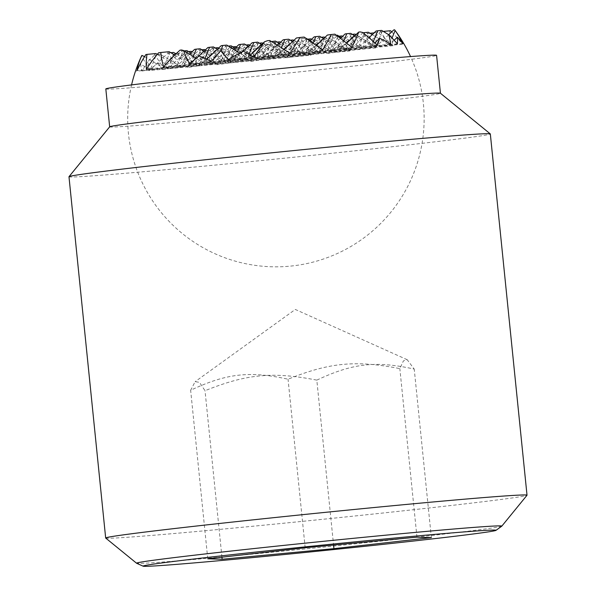 <?xml version="1.0" encoding="UTF-8"?>
<svg xmlns="http://www.w3.org/2000/svg" width="596" height="596" viewBox="0 0 596 596"><rect width="100%" height="100%" fill="white"/><g stroke="black" fill="none" stroke-linecap="round" stroke-linejoin="round"><path stroke-width="0.45" stroke-dasharray="2.98 2.23" d="M374.124 32.869L377.775 32.519A141.706 90.443 -164.5 0 1 393.017 45.713A141.706 93.587 152.3 0 0 389.397 30.91L380.509 31.752L362.644 48.589L238.72 60.33L244.963 45.102L246.088 44.998M390.536 30.731A127.052 1.997 -5.8 0 1 389.397 30.91M391.699 31.893A131.992 84.245 -164.5 0 1 402.345 44.246A146.936 97.044 152.3 0 0 394.604 29.837L393.792 29.912M148.814 70.596A145.491 92.864 -164.5 0 1 158.365 63.005L167.893 68.786L148.814 70.596A93.058 61.462 152.3 0 1 148.65 60.665L154.781 54.884L160.309 54.288L181.177 66.946L136.521 71.177A148.166 94.57 -164.5 0 1 140.671 64.1L150.192 69.881L156.435 54.653M176.572 53.327L178.01 53.193L198.87 65.851L167.893 68.786L173.794 54.392A145.491 92.864 -164.5 0 1 175.529 53.625M239.972 47.322L260.832 59.98L229.855 62.915L236.098 47.695L239.972 47.322L236.381 47.822A131.992 38.375 -143.1 0 0 249.508 61.552A146.936 39.463 131.8 0 1 266.732 44.804L268.975 44.573A145.491 92.864 -164.5 0 1 272.089 45.08L291.809 57.045L260.832 59.98L267.075 44.76M208.987 50.258L229.855 62.915L198.87 65.851L205.113 50.63L208.987 50.258L205.18 50.787A141.706 41.206 -143.1 0 0 216.832 64.718A141.706 38.055 131.8 0 1 232.284 48.216L236.098 47.695M310.896 55.234A93.058 61.462 152.3 0 0 316.722 44.737L313.556 39.843L309.682 40.208L291.809 57.045L294.662 50.094A145.491 92.864 -164.5 0 1 310.896 55.234L291.809 57.045L282.571 42.778L278.697 43.143L260.832 59.98L251.594 45.713L247.72 46.078L229.855 62.915L220.609 48.648L216.735 49.014L198.87 65.851L189.632 51.584L185.758 51.949L167.893 68.786L158.648 54.519L154.781 54.884M192.039 51.807L212.154 64.01L181.177 66.946L187.42 51.718L188.537 51.614M222.271 48.418L243.138 61.075L212.154 64.01L218.397 48.783L220.609 48.648M284.232 42.547L305.092 55.204L274.115 58.14L280.358 42.912L282.571 42.778M253.255 45.482L274.115 58.14L243.138 61.075L249.381 45.847L251.594 45.713M315.209 39.612L336.077 52.269L305.092 55.204L311.343 39.977L313.556 39.843M349.748 50.973A116.682 77.063 152.3 0 0 352.966 36.356L336.077 52.269L338.93 45.318A148.166 94.57 -164.5 0 1 349.748 50.973L336.077 52.269L326.839 38.002L322.965 38.367L305.092 55.204L295.854 40.938L291.98 41.303L274.115 58.14L264.877 43.873L261.003 44.238L243.138 61.075L233.893 46.808L230.026 47.173L212.154 64.01L202.916 49.744L199.042 50.109L181.177 66.946L171.931 52.679L168.065 53.044L150.192 69.881L141.461 56.389A116.682 77.063 152.3 0 0 136.521 71.177M144.59 56.583L163.475 68.041L137.065 70.544M175.984 53.893L194.46 65.106L163.475 68.041L169.726 52.813L170.843 52.709M205.322 49.967L225.437 62.17L194.46 65.106L200.703 49.878L201.82 49.773M266.539 43.642L287.399 56.3L256.422 59.235L262.665 44.007L264.877 43.873M236.299 47.032L256.422 59.235L225.437 62.17L231.68 46.942L232.805 46.838M297.516 40.707L318.376 53.364L287.399 56.3L293.642 41.072L295.854 40.938M328.493 37.772L349.36 50.429L318.376 53.364L324.626 38.137L326.839 38.002M375.778 47.926A131.992 87.172 152.3 0 0 375.592 32.802L367.225 33.592L349.36 50.429L355.603 35.201L356.408 35.127A146.936 93.781 -164.5 0 1 375.778 47.926L349.36 50.429L340.122 36.162L336.248 36.527L318.376 53.364L309.138 39.098L305.264 39.463L287.399 56.3L278.161 42.033L274.287 42.398L256.422 59.235L247.176 44.968L243.31 45.333L225.437 62.17L216.199 47.904L212.325 48.269L194.46 65.106L185.214 50.839L181.348 51.204L163.475 68.041L154.237 53.774L145.871 54.564M157.277 54.378L176.759 66.201L146.393 69.076M190.787 52.984L207.743 63.265L176.759 66.201L183.009 50.973L184.127 50.869M249.582 45.192L269.705 57.395L275.948 42.167L277.065 42.063M218.605 48.127L238.72 60.33L207.743 63.265L213.986 48.038L215.104 47.933M280.567 42.256L300.682 54.459L306.925 39.232L308.05 39.127M311.544 39.321L331.667 51.524L337.91 36.296L339.027 36.192M342.529 36.386L362.644 48.589L353.406 34.322L349.532 34.687L331.667 51.524L322.421 37.257L318.547 37.623L300.682 54.459L291.444 40.193L287.57 40.558L269.705 57.395L260.459 43.128L256.593 43.493L238.72 60.33L229.482 46.063L225.608 46.428L207.743 63.265L198.505 48.999L194.631 49.364M189.543 54.154L176.759 66.201L167.521 51.934L158.633 52.776M393.017 45.713L362.644 48.589L368.887 33.361L370.004 33.257M174.747 55.078L190.042 64.361L163.632 66.864M235.055 48.209L252.004 58.49L221.027 61.425L227.27 46.197L228.387 46.093M204.078 51.144L221.027 61.425L190.042 64.361L193.298 56.434M262.866 43.352L282.988 55.555L252.004 58.49L258.247 43.262L259.372 43.158M293.85 40.416L313.965 52.619L282.988 55.555L289.231 40.327L290.349 40.223M324.827 37.481L344.95 49.684L313.965 52.619L320.208 37.392L321.333 37.287M355.812 34.546L375.927 46.749L344.95 49.684L351.193 34.456L352.31 34.352M390.596 44.193L247.593 57.745L243.377 51.226M250.357 55.137L247.593 57.745L228.514 59.548M284.21 49.498L278.57 54.81L269.332 40.543L267.44 40.722M316.305 45.512L309.555 51.874L300.317 37.608L296.443 37.973M346.649 43.18L340.532 48.939L331.294 34.672L327.42 35.037M374.832 42.875L371.517 46.004L362.778 32.512M360.297 31.923L358.405 32.102M239.868 53.059L247.593 57.745L248.986 54.355M261.622 44.521L278.57 54.81L281.468 47.747M292.599 41.586L309.555 51.874L313.094 43.232M323.583 38.651L340.532 48.939L343.81 40.953M354.56 35.715L371.517 46.004L373.342 41.549M233.811 49.379L221.027 61.425L211.789 47.158L207.915 47.524M197.939 56.925L190.042 64.361L180.804 50.094L179.999 50.168M402.345 44.246L375.927 46.749L366.689 32.482L362.815 32.847L344.95 49.684L335.704 35.417L331.838 35.782L313.965 52.619L304.727 38.353L300.853 38.718L282.988 55.555L273.743 41.288L269.876 41.653L252.004 58.49L242.766 44.223L238.892 44.588M388.711 34.702L375.927 46.749L382.17 31.521L383.288 31.417M402.881 43.612L203.325 62.52L199.109 56.002M206.797 59.25L203.325 62.52L189.655 63.817M242.945 51.45L234.31 59.585L225.072 45.318L221.198 45.683M277.438 45.207L265.287 56.65L256.049 42.383L252.175 42.748M309.816 40.945L296.272 53.714L287.026 39.448L283.16 39.813M340.443 38.353L327.249 50.779L318.011 36.512L314.137 36.877M368.969 37.727L358.233 47.844L348.988 33.577L345.121 33.942M394.15 40.252L389.21 44.909L379.972 30.642L376.098 31.007M196.278 58.244L203.325 62.52L204.994 58.46M217.361 49.304L234.31 59.585L237.558 51.658M248.338 46.369L265.287 56.65L271.478 41.564M279.315 43.433L296.272 53.714L302.515 38.487L305.763 38.181M310.3 40.498L327.249 50.779L333.492 35.551L336.375 35.283M341.277 37.563L358.233 47.844L364.074 33.592M372.262 34.628L389.21 44.909L392.034 38.032M380.509 31.752L382.17 31.521M367.225 33.592L368.887 33.361M377.775 32.519A127.052 1.997 -5.8 0 1 375.592 32.802M397.39 43.776L327.897 53.402A145.491 39.075 131.8 0 1 338.93 45.318M352.966 36.356A145.491 39.075 131.8 0 1 354.791 35.32L355.603 35.201M368.35 32.251L366.689 32.482M381.634 30.411L379.972 30.642M355.067 34.091L353.406 34.322M341.784 35.931L340.122 36.162M316.722 44.737A93.058 27.058 -143.1 0 0 327.897 53.402M349.532 34.687L351.193 34.456M336.248 36.527L337.91 36.296M322.965 38.367L324.626 38.137M309.682 40.208L311.343 39.977M377.38 45.192L285.946 57.857A148.166 39.79 131.8 0 1 294.662 50.094M337.366 35.186L335.704 35.417M350.649 33.346L348.988 33.577M324.082 37.026L322.421 37.257M310.799 38.867L309.138 39.098M272.089 45.08A116.682 33.927 -143.1 0 0 285.946 57.857M331.838 35.782L333.492 35.551M318.547 37.623L320.208 37.392M305.264 39.463L306.925 39.232M291.98 41.303L293.642 41.072M278.697 43.143L280.358 42.912M351.863 47.367L249.508 61.552M334.885 34.173L331.294 34.672M306.389 38.122L304.727 38.353M319.672 36.282L318.011 36.512M293.105 39.962L291.444 40.193M279.822 41.802L278.161 42.033M300.853 38.718L302.515 38.487M287.57 40.558L289.231 40.327M274.287 42.398L275.948 42.167M261.003 44.238L262.665 44.007M247.72 46.078L249.381 45.847M322.578 50.071L216.832 64.718M304.124 37.079L300.317 37.608M275.404 41.057L273.743 41.288M288.688 39.217L287.026 39.448M262.121 42.897L260.459 43.128M248.837 44.737L247.176 44.968M235.554 46.577L233.893 46.808M269.876 41.653L271.292 41.459M256.593 43.493L258.247 43.262M243.31 45.333L244.963 45.102M230.026 47.173L231.68 46.942M216.735 49.014L218.397 48.783M289.902 53.238L187.546 67.422A131.992 35.447 131.8 0 1 201.53 51.122L205.113 50.63M181.616 49.982L180.804 50.094M169.182 51.703L167.521 51.934M155.899 53.543L154.237 53.774M142.615 55.383L141.803 55.495A127.052 1.997 -5.8 0 1 141.803 55.473M244.427 43.992L242.766 44.223M257.71 42.152L256.049 42.383M231.144 45.832L229.482 46.063M217.86 47.673L216.199 47.904M204.577 49.513L202.916 49.744M191.294 51.353L189.632 51.584M178.01 53.193L177.66 53.245A146.936 42.726 -143.1 0 0 187.546 67.422M225.608 46.428L227.27 46.197M212.325 48.269L213.986 48.038M199.042 50.109L200.703 49.878M185.758 51.949L187.42 51.718M253.456 56.933L162.03 69.598A116.682 31.335 131.8 0 1 173.794 54.392M226.733 45.087L225.072 45.318M213.442 46.928L211.789 47.158M200.159 48.768L198.505 48.999M186.876 50.608L185.214 50.839M173.592 52.448L171.931 52.679M160.309 54.288L158.648 54.519M158.365 63.005A148.166 43.083 -143.1 0 0 162.03 69.598M181.348 51.204L183.009 50.973M168.065 53.044L169.726 52.813M211.513 61.388L142.012 71.013A93.058 24.995 131.8 0 1 148.65 60.665M141.803 55.495A145.491 42.301 -143.1 0 0 141.461 56.389M140.671 64.1A145.491 42.301 -143.1 0 0 142.012 71.013M177.66 53.245A127.052 1.997 -5.8 0 1 176.111 53.372M205.18 50.787A127.052 1.997 -5.8 0 1 201.53 51.122M236.381 47.822A127.052 1.997 -5.8 0 1 232.284 48.216M268.975 44.573A127.052 1.997 -5.8 0 1 266.732 44.804M356.408 35.127A127.052 1.997 -5.8 0 1 354.791 35.32M316.819 380.129C352.78 363.225 375.696 360.625 414.227 369.08L407.224 359.723L403.425 360.885L399.842 368.619C355.812 359.999 329.514 362.487 288.054 379.212C249.523 370.764 226.607 373.364 190.645 390.261L195.138 381.663L199.466 382.334L205.031 390.715C246.491 373.99 272.789 371.502 316.819 380.129L333.574 545.057M105.701 538.061A211.759 3.323 174.2 0 0 275.754 524.011A211.759 3.323 174.2 0 0 509.975 498.263A211.759 3.323 174.2 0 0 527.006 495.261M501.78 526.171A183.583 2.883 -5.8 0 1 487.059 528.734A183.583 2.883 -5.8 0 1 247.221 554.615A183.583 2.883 -5.8 0 1 136.626 563.265M68.98 176.744A211.759 3.323 174.2 0 0 237.439 162.909A211.759 3.323 174.2 0 0 473.276 136.998A211.759 3.323 174.2 0 0 490.329 133.944M109.686 126.814A166.232 2.607 174.2 0 0 109.671 126.859A166.232 2.607 174.2 0 0 241.916 115.989A166.232 2.607 174.2 0 0 427.049 95.658A166.232 2.607 174.2 0 0 440.429 93.259A166.232 2.607 174.2 0 0 440.407 93.222M105.82 88.938A166.232 2.607 174.2 0 0 238.065 78.076A166.232 2.607 174.2 0 0 423.197 57.737A166.232 2.607 174.2 0 0 436.577 55.339M431.348 537.614L414.227 369.08M221.943 557.193L205.031 390.715M207.766 558.802L190.645 390.261M416.962 537.16L399.842 368.619M305.174 547.754L288.054 379.212M131.567 84.915A148.233 148.233 0 0 0 296.264 265.429A148.233 148.233 0 0 0 410.547 56.575M407.224 359.723L295.303 309.451L195.138 381.663"/><path stroke-width="0.89" d="M383.288 31.417L390.536 30.731A131.992 84.245 -164.5 0 1 391.699 31.893M388.711 34.702L393.792 29.912L394.604 29.8A145.491 39.075 131.8 0 1 394.716 29.942A145.491 39.075 131.8 0 1 395.118 30.515A116.682 74.47 -164.5 0 1 402.881 43.612A148.166 97.856 152.3 0 0 397.368 37.22A145.491 39.075 131.8 0 1 397.39 43.776A93.058 27.058 -143.1 0 0 388.793 34.754A93.058 59.399 -164.5 0 1 390.596 44.193A145.491 96.09 152.3 0 0 379.674 38.315A148.166 39.79 131.8 0 1 377.38 45.192A116.682 33.927 -143.1 0 0 362.778 32.512A145.491 96.09 152.3 0 0 360.297 31.923A127.052 1.997 -5.8 0 0 358.747 32.057A146.936 39.463 131.8 0 1 351.863 47.367A131.992 38.375 -143.1 0 0 334.885 34.173A127.052 1.997 -5.8 0 0 331.234 34.508A141.706 38.055 131.8 0 1 322.578 50.071A141.706 41.206 -143.1 0 0 304.124 37.079A127.052 1.997 -5.8 0 0 300.026 37.473A131.992 35.447 131.8 0 1 289.902 53.238A146.936 42.726 -143.1 0 0 269.683 40.491A127.052 1.997 -5.8 0 0 267.44 40.722A145.491 96.09 152.3 0 0 264.482 41.824A116.682 31.335 131.8 0 1 253.456 56.933A148.166 43.083 -143.1 0 0 243.377 51.226A145.491 96.09 152.3 0 0 228.514 59.548A93.058 59.399 -164.5 0 1 220.714 50.675A93.058 24.995 131.8 0 1 211.513 61.388A145.491 42.301 -143.1 0 0 199.109 56.002A148.166 97.856 152.3 0 0 189.655 63.817A116.682 74.47 -164.5 0 1 183.605 50.556A145.491 42.301 -143.1 0 0 181.616 49.982A127.052 1.997 -5.8 0 0 179.999 50.168A146.936 97.044 152.3 0 0 163.632 66.864A131.992 84.245 -164.5 0 1 160.816 52.493L169.182 51.703L174.747 55.078M144.59 56.583L141.811 55.458A127.052 1.997 -5.8 0 1 141.811 55.458A146.936 93.781 -164.5 0 0 137.065 70.544A131.992 87.172 152.3 0 1 145.871 54.564A127.052 1.997 -5.8 0 1 147.011 54.385A141.706 90.443 -164.5 0 0 146.393 69.076A141.706 93.587 152.3 0 1 158.633 52.776A127.052 1.997 -5.8 0 1 160.816 52.493M175.529 53.625A145.491 92.864 -164.5 0 1 176.111 53.372L176.572 53.327M188.537 51.614L191.294 51.353L192.039 51.807M170.843 52.709L173.592 52.448L175.984 53.893M201.82 49.773L204.577 49.513L205.322 49.967M232.805 46.838L235.554 46.577L236.299 47.032M147.011 54.385L155.899 53.543L157.277 54.378M184.127 50.869L186.876 50.608L190.787 52.984M246.088 44.998L248.837 44.737L249.582 45.192M215.104 47.933L217.86 47.673L218.605 48.127M277.065 42.063L279.822 41.802L280.567 42.256M308.05 39.127L310.799 38.867L311.544 39.321M339.027 36.192L341.784 35.931L342.529 36.386M193.298 56.434L196.293 49.133L194.631 49.364L189.543 54.154M228.387 46.093L231.144 45.832L235.055 48.209M196.293 49.133L200.159 48.768L204.078 51.144M259.372 43.158L262.121 42.897L262.866 43.352M290.349 40.223L293.105 39.962L293.85 40.416M321.333 37.287L324.082 37.026L324.827 37.481M352.31 34.352L355.067 34.091L355.812 34.546M264.482 41.824L250.357 55.137M300.026 37.473L296.443 37.973L284.21 49.498M331.234 34.508L327.42 35.037L316.305 45.512M358.747 32.057L346.649 43.18M379.674 38.315L374.832 42.875M220.714 50.675L222.859 45.452L226.733 45.087L239.868 53.059M248.986 54.355L253.836 42.517L257.71 42.152L261.622 44.521M281.468 47.747L284.821 39.582L288.688 39.217L292.599 41.586M313.094 43.232L315.798 36.647L319.672 36.282L323.583 38.651M343.81 40.953L346.775 33.711L350.649 33.346L354.56 35.715M373.342 41.549L377.76 30.776L381.634 30.411L388.793 34.754M204.994 58.46L209.576 47.293L207.915 47.524L197.939 56.925M237.558 51.658L240.553 44.357L238.892 44.588L233.811 49.379M222.859 45.452L221.198 45.683L206.797 59.25M253.836 42.517L252.175 42.748L242.945 51.45M284.821 39.582L283.16 39.813L277.438 45.207M315.798 36.647L314.137 36.877L309.816 40.945M346.775 33.711L345.121 33.942L340.443 38.353M377.76 30.776L376.098 31.007L368.969 37.727M397.368 37.22L394.15 40.252M183.605 50.556L196.278 58.244M209.576 47.293L213.442 46.928L217.361 49.304M240.553 44.357L244.427 43.992L248.338 46.369M271.478 41.564L275.404 41.057L279.315 43.433M305.763 38.181L310.3 40.498M336.375 35.283L337.366 35.186L341.277 37.563M364.074 33.592L364.476 32.616L368.35 32.251L372.262 34.628M370.004 33.257L374.124 32.869M392.034 38.032L395.118 30.515M363.128 32.802L364.476 32.616M501.817 526.134L527.006 495.261A211.759 3.323 174.2 0 0 527.02 495.209A211.759 3.323 174.2 0 0 358.561 509.044A211.759 3.323 174.2 0 0 122.724 534.955A211.759 3.323 174.2 0 0 105.671 538.009A211.759 3.323 174.2 0 0 105.701 538.061L136.581 563.235A183.583 2.883 -5.8 0 1 151.332 560.545A183.583 2.883 -5.8 0 1 391.17 534.664A183.583 2.883 -5.8 0 1 501.817 526.134A183.583 2.883 -5.8 0 1 501.78 526.171L495.961 530.365A177.37 2.786 174.2 0 0 389.099 538.568A177.37 2.786 174.2 0 0 143.167 566.2A177.37 2.786 174.2 0 0 250.015 557.841A177.37 2.786 174.2 0 0 495.961 530.365M143.167 566.2L136.626 563.265A183.583 2.883 -5.8 0 1 136.581 563.235M527.02 495.209L490.329 133.944A211.759 3.323 174.2 0 0 490.299 133.899A211.759 3.323 174.2 0 0 320.246 147.942A211.759 3.323 174.2 0 0 86.025 173.689A211.759 3.323 174.2 0 0 68.994 176.692A211.759 3.323 174.2 0 0 68.98 176.744L105.671 538.009M490.299 133.899L440.407 93.222A166.232 2.607 174.2 0 0 306.918 104.248A166.232 2.607 174.2 0 0 123.052 124.46A166.232 2.607 174.2 0 0 109.686 126.814L68.994 176.692M440.429 93.237L436.577 55.339A166.232 2.607 174.2 0 0 304.34 66.201A166.232 2.607 174.2 0 0 119.2 86.539A166.232 2.607 174.2 0 0 105.82 88.938L109.671 126.836M333.939 548.663L222.152 559.257L207.766 558.802L305.174 547.754L416.962 537.16L431.348 537.614L333.939 548.663L333.574 545.057M222.152 559.257L221.943 557.193M410.547 56.575A148.233 148.233 0 0 0 394.716 29.942M141.803 55.473A148.233 148.233 0 0 0 131.567 84.915"/></g></svg>
